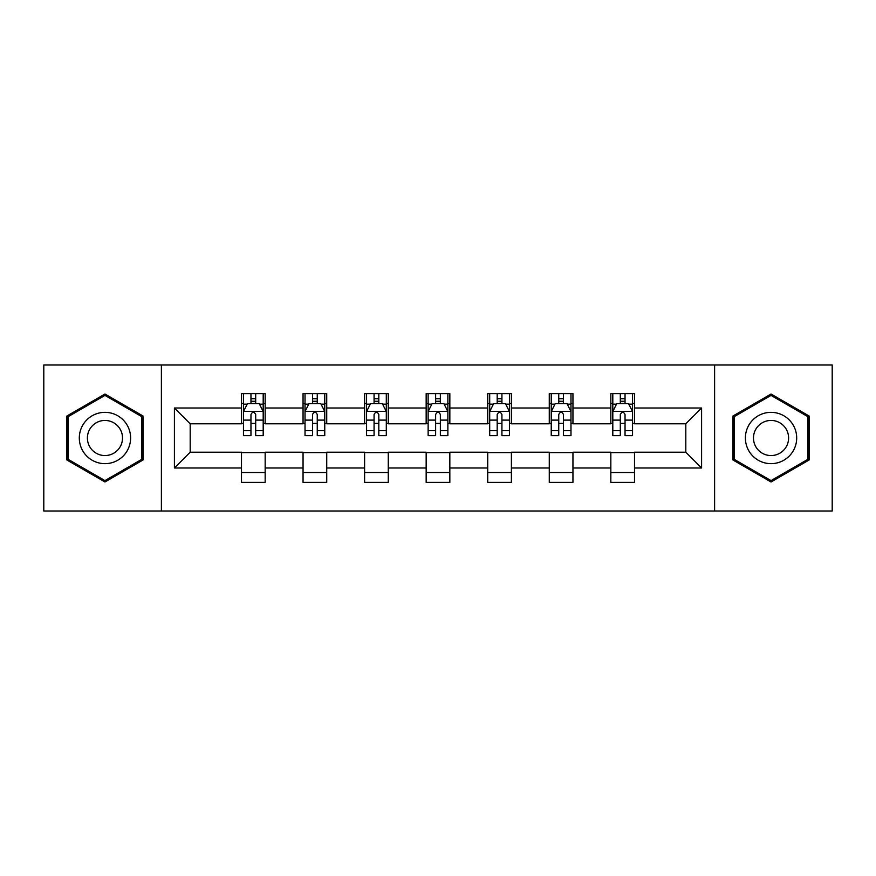 <?xml version="1.0" encoding="UTF-8"?>
<svg xmlns="http://www.w3.org/2000/svg" width="876" height="876" viewBox="0 0 876 876"><rect width="100%" height="100%" fill="white"/><g stroke="black" fill="none" stroke-linecap="round" stroke-linejoin="round"><path stroke-width="1.31" d="M714.608 511.004L832.2 511.004L832.2 364.996L714.608 364.996L714.608 511.004L161.392 511.004L161.392 364.996L43.8 364.996L43.8 511.004L161.392 511.004M714.608 364.996L161.392 364.996M634.509 408.008L634.509 393.609L610.835 393.609L610.835 408.008L572.948 408.008L572.948 393.609L549.274 393.609L549.274 408.008L511.398 408.008L511.398 393.609L487.724 393.609L487.724 408.008L449.837 408.008L449.837 393.609L426.163 393.609L426.163 408.008L388.276 408.008L388.276 393.609L364.602 393.609L364.602 408.008L326.726 408.008L326.726 393.609L303.052 393.609L303.052 408.008L265.165 408.008L265.165 393.609L241.491 393.609L241.491 408.008L174.412 408.008L174.412 467.992L190.191 452.202L241.491 452.202L241.491 482.391L265.165 482.391L265.165 452.202L303.052 452.202L303.052 482.391L326.726 482.391L326.726 452.202L364.602 452.202L364.602 482.391L388.276 482.391L388.276 452.202L426.163 452.202L426.163 482.391L449.837 482.391L449.837 452.202L487.724 452.202L487.724 482.391L511.398 482.391L511.398 452.202L549.274 452.202L549.274 482.391L572.948 482.391L572.948 452.202L610.835 452.202L610.835 482.391L634.509 482.391L634.509 452.202L685.809 452.202L685.809 423.798L634.509 423.798L634.509 408.008L701.588 408.008L701.588 467.992L634.509 467.992M610.835 467.992L572.948 467.992M549.274 467.992L511.398 467.992M487.724 467.992L449.837 467.992M426.163 467.992L388.276 467.992M364.602 467.992L326.726 467.992M303.052 467.992L265.165 467.992M241.491 467.992L174.412 467.992M610.835 408.008L610.835 423.798L572.948 423.798L572.948 408.008M549.274 408.008L549.274 423.798L511.398 423.798L511.398 408.008M487.724 408.008L487.724 423.798L449.837 423.798L449.837 408.008M426.163 408.008L426.163 423.798L388.276 423.798L388.276 408.008M364.602 408.008L364.602 423.798L326.726 423.798L326.726 408.008M303.052 408.008L303.052 423.798L265.165 423.798L265.165 408.008M241.491 408.008L241.491 423.798L190.191 423.798L174.412 408.008M190.191 423.798L190.191 452.202M701.588 467.992L685.809 452.202M685.809 423.798L701.588 408.008M241.491 403.475L243.462 403.475M250.963 403.475L255.693 403.475M263.194 403.475L265.165 403.475M241.491 423.404L243.462 423.404M250.963 423.404L255.693 423.404M263.194 423.404L265.165 423.404M241.491 452.596L265.165 452.596M241.491 472.525L265.165 472.525M303.052 452.596L326.726 452.596M303.052 472.525L326.726 472.525M303.052 403.475L305.023 403.475M312.524 403.475L317.254 403.475M324.755 403.475L326.726 403.475M303.052 423.404L305.023 423.404M312.524 423.404L317.254 423.404M324.755 423.404L326.726 423.404M364.602 452.596L388.276 452.596M364.602 472.525L388.276 472.525M364.602 403.475L366.573 403.475M374.074 403.475L378.815 403.475M386.305 403.475L388.276 403.475M364.602 423.404L366.573 423.404M374.074 423.404L378.815 423.404M386.305 423.404L388.276 423.404M426.163 452.596L449.837 452.596M426.163 472.525L449.837 472.525M426.163 403.475L428.134 403.475M435.635 403.475L440.365 403.475M447.866 403.475L449.837 403.475M426.163 423.404L428.134 423.404M435.635 423.404L440.365 423.404M447.866 423.404L449.837 423.404M487.724 452.596L511.398 452.596M487.724 472.525L511.398 472.525M487.724 403.475L489.695 403.475M497.185 403.475L501.926 403.475M509.427 403.475L511.398 403.475M487.724 423.404L489.695 423.404M497.185 423.404L501.926 423.404M509.427 423.404L511.398 423.404M549.274 452.596L572.948 452.596M549.274 472.525L572.948 472.525M549.274 403.475L551.245 403.475M558.746 403.475L563.476 403.475M570.977 403.475L572.948 403.475M549.274 423.404L551.245 423.404M558.746 423.404L563.476 423.404M570.977 423.404L572.948 423.404M610.835 452.596L634.509 452.596M610.835 472.525L634.509 472.525M610.835 403.475L612.806 403.475M620.307 403.475L625.037 403.475M632.538 403.475L634.509 403.475M610.835 423.404L612.806 423.404M620.307 423.404L625.037 423.404M632.538 423.404L634.509 423.404M104.967 481.964L143.04 459.988L143.04 416.012L104.967 394.036L66.883 416.012L66.883 459.988L104.967 481.964M809.117 416.012L771.033 394.036L732.96 416.012L732.96 459.988L771.033 481.964L809.117 459.988L809.117 416.012M255.693 398.733L250.963 398.733M263.194 430.685L255.693 430.685L255.693 435.635L263.194 435.635L263.194 411.567L259.252 403.672L247.415 403.672L243.462 411.567L243.462 435.635L250.963 435.635L250.963 430.685L243.462 430.685M243.462 411.567L243.462 393.609M263.194 411.567L263.194 393.609M250.963 403.672L250.963 393.609M255.693 393.609L255.693 403.672M255.693 430.685L255.693 414.523C254.117 411.479 252.54 411.479 250.963 414.523L250.963 430.685M127.173 450.822A25.645 25.645 0 0 0 117.789 415.782A25.645 25.645 0 0 0 82.749 425.178A25.645 25.645 0 0 0 92.133 460.218A25.645 25.645 0 0 0 127.173 450.822M120.165 446.782A17.564 17.564 0 0 0 113.738 422.79A17.564 17.564 0 0 0 89.757 429.218A17.564 17.564 0 0 0 96.185 453.21A17.564 17.564 0 0 0 120.165 446.782M68.065 459.298L68.065 416.702L104.967 395.394L141.857 416.702L141.857 459.298L104.967 480.606L68.065 459.298M771.033 412.355A25.645 25.645 0 0 0 745.388 438A25.645 25.645 0 0 0 771.033 463.645A25.645 25.645 0 0 0 796.689 438A25.645 25.645 0 0 0 771.033 412.355M771.033 420.436A17.564 17.564 0 0 0 753.48 438A17.564 17.564 0 0 0 771.033 455.564A17.564 17.564 0 0 0 788.597 438A17.564 17.564 0 0 0 771.033 420.436M807.935 459.298L771.033 480.606L734.143 459.298L734.143 416.702L771.033 395.394L807.935 416.702L807.935 459.298M317.254 398.733L312.524 398.733M324.755 430.685L317.254 430.685L317.254 435.635L324.755 435.635L324.755 411.567L320.802 403.672L308.965 403.672L305.023 411.567L305.023 435.635L312.524 435.635L312.524 430.685L305.023 430.685M305.023 411.567L305.023 393.609M324.755 411.567L324.755 393.609M312.524 403.672L312.524 393.609M317.254 393.609L317.254 403.672M317.254 430.685L317.254 414.523C315.678 411.479 314.101 411.479 312.524 414.523L312.524 430.685M378.815 398.733L374.074 398.733M386.305 430.685L378.815 430.685L378.815 435.635L386.305 435.635L386.305 411.567L382.363 403.672L370.526 403.672L366.573 411.567L366.573 435.635L374.074 435.635L374.074 430.685L366.573 430.685M366.573 411.567L366.573 393.609M386.305 411.567L386.305 393.609M374.074 403.672L374.074 393.609M378.815 393.609L378.815 403.672M378.815 430.685L378.815 414.523C377.238 411.479 375.662 411.479 374.074 414.523L374.074 430.685M440.365 398.733L435.635 398.733M447.866 430.685L440.365 430.685L440.365 435.635L447.866 435.635L447.866 411.567L443.924 403.672L432.076 403.672L428.134 411.567L428.134 435.635L435.635 435.635L435.635 430.685L428.134 430.685M428.134 411.567L428.134 393.609M447.866 411.567L447.866 393.609M435.635 403.672L435.635 393.609M440.365 393.609L440.365 403.672M440.365 430.685L440.365 414.523C438.788 411.479 437.212 411.479 435.635 414.523L435.635 430.685M501.926 398.733L497.185 398.733M509.427 430.685L501.926 430.685L501.926 435.635L509.427 435.635L509.427 411.567L505.474 403.672L493.637 403.672L489.695 411.567L489.695 435.635L497.185 435.635L497.185 430.685L489.695 430.685M489.695 411.567L489.695 393.609M509.427 411.567L509.427 393.609M497.185 403.672L497.185 393.609M501.926 393.609L501.926 403.672M501.926 430.685L501.926 414.523C500.349 411.479 498.772 411.479 497.185 414.523L497.185 430.685M563.476 398.733L558.746 398.733M570.977 430.685L563.476 430.685L563.476 435.635L570.977 435.635L570.977 411.567L567.035 403.672L555.198 403.672L551.245 411.567L551.245 435.635L558.746 435.635L558.746 430.685L551.245 430.685M551.245 411.567L551.245 393.609M570.977 411.567L570.977 393.609M558.746 403.672L558.746 393.609M563.476 393.609L563.476 403.672M563.476 430.685L563.476 414.523C561.91 411.479 560.322 411.479 558.746 414.523L558.746 430.685M625.037 398.733L620.307 398.733M632.538 430.685L625.037 430.685L625.037 435.635L632.538 435.635L632.538 411.567L628.585 403.672L616.748 403.672L612.806 411.567L612.806 435.635L620.307 435.635L620.307 430.685L612.806 430.685M612.806 411.567L612.806 393.609M632.538 411.567L632.538 393.609M620.307 403.672L620.307 393.609M625.037 393.609L625.037 403.672M625.037 430.685L625.037 414.523C623.46 411.479 621.883 411.479 620.307 414.523L620.307 430.685M263.096 411.37L243.561 411.37M243.462 404.143L247.174 404.143M259.482 404.143L263.194 404.143M250.963 420.108L243.462 420.108M263.194 420.108L255.693 420.108M255.693 401.252L250.963 401.252M324.657 411.37L305.122 411.37M305.023 404.143L308.735 404.143M321.043 404.143L324.755 404.143M312.524 420.108L305.023 420.108M324.755 420.108L317.254 420.108M317.254 401.252L312.524 401.252M386.207 411.37L366.672 411.37M366.573 404.143L370.285 404.143M382.604 404.143L386.305 404.143M374.074 420.108L366.573 420.108M386.305 420.108L378.815 420.108M378.815 401.252L374.074 401.252M447.767 411.37L428.233 411.37M428.134 404.143L431.846 404.143M444.154 404.143L447.866 404.143M435.635 420.108L428.134 420.108M447.866 420.108L440.365 420.108M440.365 401.252L435.635 401.252M509.328 411.37L489.793 411.37M489.695 404.143L493.396 404.143M505.715 404.143L509.427 404.143M497.185 420.108L489.695 420.108M509.427 420.108L501.926 420.108M501.926 401.252L497.185 401.252M570.878 411.37L551.343 411.37M551.245 404.143L554.957 404.143M567.265 404.143L570.977 404.143M558.746 420.108L551.245 420.108M570.977 420.108L563.476 420.108M563.476 401.252L558.746 401.252M632.439 411.37L612.904 411.37M612.806 404.143L616.518 404.143M628.826 404.143L632.538 404.143M620.307 420.108L612.806 420.108M632.538 420.108L625.037 420.108M625.037 401.252L620.307 401.252"/></g></svg>
